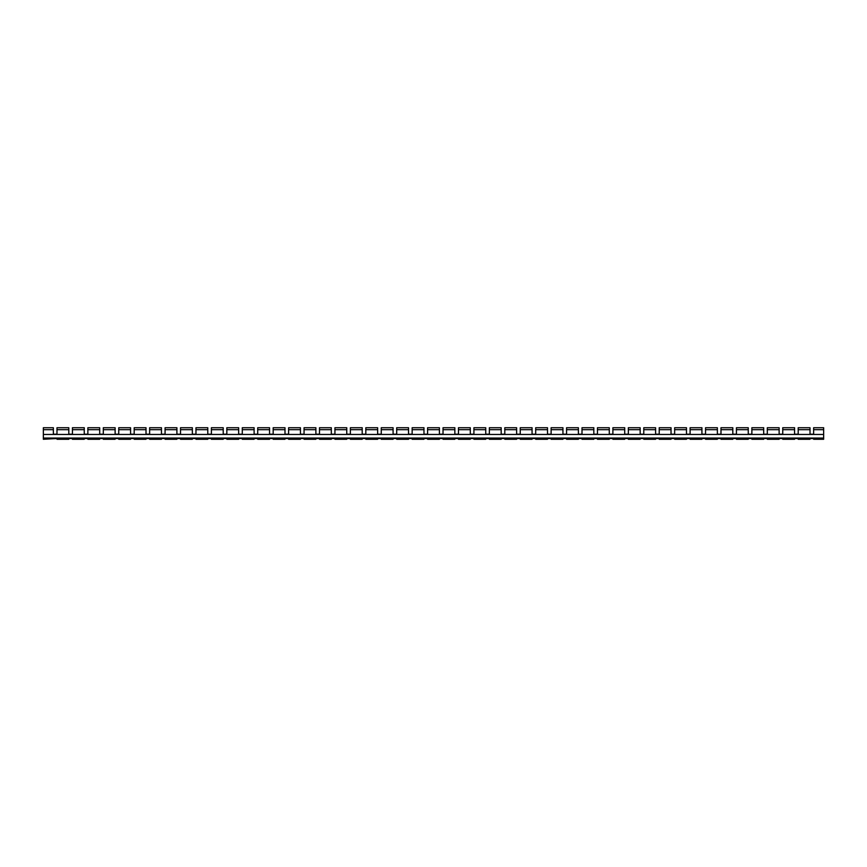 <?xml version="1.0" encoding="UTF-8"?>
<svg xmlns="http://www.w3.org/2000/svg" width="867" height="867" viewBox="0 0 867 867"><rect width="100%" height="100%" fill="white"/><g stroke="black" fill="none" stroke-linecap="round" stroke-linejoin="round"><path stroke-width="1.3" d="M798.193 433.478L798.193 434.194L794.573 434.194L794.573 433.478M813.636 433.478L813.636 434.194L810.016 434.194L810.016 433.478M782.749 433.478L782.749 434.194L779.13 434.194L779.13 433.478M767.306 433.478L767.306 434.194L763.697 434.194L763.697 433.478M751.873 433.478L751.873 434.194L748.254 434.194L748.254 433.478M736.43 433.478L736.43 434.194L732.81 434.194L732.81 433.478M720.986 433.478L720.986 434.194L717.367 434.194L717.367 433.478M705.543 433.478L705.543 434.194L701.923 434.194L701.923 433.478M690.099 433.478L690.099 434.194L686.48 434.194L686.48 433.478M674.656 433.478L674.656 434.194L671.036 434.194L671.036 433.478M659.213 433.478L659.213 434.194L655.604 434.194L655.604 433.478M643.78 433.478L643.78 434.194L640.16 434.194L640.16 433.478M628.337 433.478L628.337 434.194L624.717 434.194L624.717 433.478M612.893 433.478L612.893 434.194L609.273 434.194L609.273 433.478M597.45 433.478L597.45 434.194L593.83 434.194L593.83 433.478M582.006 433.478L582.006 434.194L578.387 434.194L578.387 433.478M566.563 433.478L566.563 434.194L562.943 434.194L562.943 433.478M551.119 433.478L551.119 434.194L547.5 434.194L547.5 433.478M535.687 433.478L535.687 434.194L532.067 434.194L532.067 433.478M520.243 433.478L520.243 434.194L516.624 434.194L516.624 433.478M504.8 433.478L504.8 434.194L501.18 434.194L501.18 433.478M489.356 433.478L489.356 434.194L485.737 434.194L485.737 433.478M473.913 433.478L473.913 434.194L470.293 434.194L470.293 433.478M458.47 433.478L458.47 434.194L454.85 434.194L454.85 433.478M443.026 433.478L443.026 434.194L439.406 434.194L439.406 433.478M427.594 433.478L427.594 434.194L423.974 434.194L423.974 433.478M412.15 433.478L412.15 434.194L408.53 434.194L408.53 433.478M396.707 433.478L396.707 434.194L393.087 434.194L393.087 433.478M381.263 433.478L381.263 434.194L377.644 434.194L377.644 433.478M365.82 433.478L365.82 434.194L362.2 434.194L362.2 433.478M350.376 433.478L350.376 434.194L346.757 434.194L346.757 433.478M334.933 433.478L334.933 434.194L331.313 434.194L331.313 433.478M319.5 433.478L319.5 434.194L315.881 434.194L315.881 433.478M304.057 433.478L304.057 434.194L300.437 434.194L300.437 433.478M288.613 433.478L288.613 434.194L284.994 434.194L284.994 433.478M273.17 433.478L273.17 434.194L269.55 434.194L269.55 433.478M257.727 433.478L257.727 434.194L254.107 434.194L254.107 433.478M242.283 433.478L242.283 434.194L238.663 434.194L238.663 433.478M226.84 433.478L226.84 434.194L223.22 434.194L223.22 433.478M211.396 433.478L211.396 434.194L207.787 434.194L207.787 433.478M195.964 433.478L195.964 434.194L192.344 434.194L192.344 433.478M180.52 433.478L180.52 434.194L176.901 434.194L176.901 433.478M165.077 433.478L165.077 434.194L161.457 434.194L161.457 433.478M149.633 433.478L149.633 434.194L146.014 434.194L146.014 433.478M134.19 433.478L134.19 434.194L130.57 434.194L130.57 433.478M118.746 433.478L118.746 434.194L115.127 434.194L115.127 433.478M103.303 433.478L103.303 434.194L99.694 434.194L99.694 433.478M87.87 433.478L87.87 434.194L84.251 434.194L84.251 433.478M72.427 433.478L72.427 434.194L68.807 434.194L68.807 433.478M56.984 433.478L56.984 434.194L53.364 434.194L53.364 433.478M823.65 429.685L813.636 429.685L813.636 427.734L823.65 427.734L823.65 439.266L813.636 439.266L813.636 438.539L810.016 438.539L810.016 439.266L798.193 439.266L798.193 438.539L794.573 438.539L794.573 439.266L782.749 439.266L782.749 438.539L779.13 438.539L779.13 439.266L767.306 439.266L767.306 438.539L763.697 438.539L763.697 439.266L751.873 439.266L751.873 438.539L748.254 438.539L748.254 439.266L736.43 439.266L736.43 438.539L732.81 438.539L732.81 439.266L720.986 439.266L720.986 438.539L717.367 438.539L717.367 439.266L705.543 439.266L705.543 438.539L701.923 438.539L701.923 439.266L690.099 439.266L690.099 438.539L686.48 438.539L686.48 439.266L674.656 439.266L674.656 438.539L671.036 438.539L671.036 439.266L659.213 439.266L659.213 438.539L655.604 438.539L655.604 439.266L643.78 439.266L643.78 438.539L640.16 438.539L640.16 439.266L628.337 439.266L628.337 438.539L624.717 438.539L624.717 439.266L612.893 439.266L612.893 438.539L609.273 438.539L609.273 439.266L597.45 439.266L597.45 438.539L593.83 438.539L593.83 439.266L582.006 439.266L582.006 438.539L578.387 438.539L578.387 439.266L566.563 439.266L566.563 438.539L562.943 438.539L562.943 439.266L551.119 439.266L551.119 438.539L547.5 438.539L547.5 439.266L535.687 439.266L535.687 438.539L532.067 438.539L532.067 439.266L520.243 439.266L520.243 438.539L516.624 438.539L516.624 439.266L504.8 439.266L504.8 438.539L501.18 438.539L501.18 439.266L489.356 439.266L489.356 438.539L485.737 438.539L485.737 439.266L473.913 439.266L473.913 438.539L470.293 438.539L470.293 439.266L458.47 439.266L458.47 438.539L454.85 438.539L454.85 439.266L443.026 439.266L443.026 438.539L439.406 438.539L439.406 439.266L427.594 439.266L427.594 438.539L423.974 438.539L423.974 439.266L412.15 439.266L412.15 438.539L408.53 438.539L408.53 439.266L396.707 439.266L396.707 438.539L393.087 438.539L393.087 439.266L381.263 439.266L381.263 438.539L377.644 438.539L377.644 439.266L365.82 439.266L365.82 438.539L362.2 438.539L362.2 439.266L350.376 439.266L350.376 438.539L346.757 438.539L346.757 439.266L334.933 439.266L334.933 438.539L331.313 438.539L331.313 439.266L319.5 439.266L319.5 438.539L315.881 438.539L315.881 439.266L304.057 439.266L304.057 438.539L300.437 438.539L300.437 439.266L288.613 439.266L288.613 438.539L284.994 438.539L284.994 439.266L273.17 439.266L273.17 438.539L269.55 438.539L269.55 439.266L257.727 439.266L257.727 438.539L254.107 438.539L254.107 439.266L242.283 439.266L242.283 438.539L238.663 438.539L238.663 439.266L226.84 439.266L226.84 438.539L223.22 438.539L223.22 439.266L211.396 439.266L211.396 438.539L207.787 438.539L207.787 439.266L195.964 439.266L195.964 438.539L192.344 438.539L192.344 439.266L180.52 439.266L180.52 438.539L176.901 438.539L176.901 439.266L165.077 439.266L165.077 438.539L161.457 438.539L161.457 439.266L149.633 439.266L149.633 438.539L146.014 438.539L146.014 439.266L134.19 439.266L134.19 438.539L130.57 438.539L130.57 439.266L118.746 439.266L118.746 438.539L115.127 438.539L115.127 439.266L103.303 439.266L103.303 438.539L99.694 438.539L99.694 439.266L87.87 439.266L87.87 438.539L84.251 438.539L84.251 439.266L72.427 439.266L72.427 438.539L68.807 438.539L68.807 439.266L56.984 439.266L56.984 438.539L43.35 439.266L43.35 427.734L53.364 427.734L53.364 434.194M84.251 434.194L84.251 429.685L72.427 429.685L72.427 434.194M99.694 434.194L99.694 429.685L87.87 429.685L87.87 434.194M115.127 434.194L115.127 429.685L103.303 429.685L103.303 434.194M130.57 434.194L130.57 429.685L118.746 429.685L118.746 434.194M146.014 434.194L146.014 429.685L134.19 429.685L134.19 434.194M161.457 434.194L161.457 429.685L149.633 429.685L149.633 434.194M176.901 434.194L176.901 429.685L165.077 429.685L165.077 434.194M192.344 434.194L192.344 429.685L180.52 429.685L180.52 434.194M207.787 434.194L207.787 429.685L195.964 429.685L195.964 434.194M223.22 434.194L223.22 429.685L211.396 429.685L211.396 434.194M238.663 434.194L238.663 429.685L226.84 429.685L226.84 434.194M254.107 434.194L254.107 429.685L242.283 429.685L242.283 434.194M269.55 434.194L269.55 429.685L257.727 429.685L257.727 434.194M284.994 434.194L284.994 429.685L273.17 429.685L273.17 434.194M300.437 434.194L300.437 429.685L288.613 429.685L288.613 434.194M315.881 434.194L315.881 429.685L304.057 429.685L304.057 434.194M331.313 434.194L331.313 429.685L319.5 429.685L319.5 434.194M346.757 434.194L346.757 429.685L334.933 429.685L334.933 434.194M362.2 434.194L362.2 429.685L350.376 429.685L350.376 434.194M377.644 434.194L377.644 429.685L365.82 429.685L365.82 434.194M393.087 434.194L393.087 429.685L381.263 429.685L381.263 434.194M408.53 434.194L408.53 429.685L396.707 429.685L396.707 434.194M423.974 434.194L423.974 429.685L412.15 429.685L412.15 434.194M439.406 434.194L439.406 429.685L427.594 429.685L427.594 434.194M454.85 434.194L454.85 429.685L443.026 429.685L443.026 434.194M470.293 434.194L470.293 429.685L458.47 429.685L458.47 434.194M485.737 434.194L485.737 429.685L473.913 429.685L473.913 434.194M501.18 434.194L501.18 429.685L489.356 429.685L489.356 434.194M516.624 434.194L516.624 429.685L504.8 429.685L504.8 434.194M532.067 434.194L532.067 429.685L520.243 429.685L520.243 434.194M547.5 434.194L547.5 429.685L535.687 429.685L535.687 434.194M562.943 434.194L562.943 429.685L551.119 429.685L551.119 434.194M578.387 434.194L578.387 429.685L566.563 429.685L566.563 434.194M593.83 434.194L593.83 429.685L582.006 429.685L582.006 434.194M609.273 434.194L609.273 429.685L597.45 429.685L597.45 434.194M624.717 434.194L624.717 429.685L612.893 429.685L612.893 434.194M640.16 434.194L640.16 429.685L628.337 429.685L628.337 434.194M655.604 434.194L655.604 429.685L643.78 429.685L643.78 434.194M671.036 434.194L671.036 429.685L659.213 429.685L659.213 434.194M686.48 434.194L686.48 429.685L674.656 429.685L674.656 434.194M701.923 434.194L701.923 429.685L690.099 429.685L690.099 434.194M717.367 434.194L717.367 429.685L705.543 429.685L705.543 434.194M732.81 434.194L732.81 429.685L720.986 429.685L720.986 434.194M748.254 434.194L748.254 429.685L736.43 429.685L736.43 434.194M763.697 434.194L763.697 429.685L751.873 429.685L751.873 434.194M779.13 434.194L779.13 429.685L767.306 429.685L767.306 434.194M794.573 434.194L794.573 429.685L782.749 429.685L782.749 434.194M810.016 434.194L810.016 429.685L798.193 429.685L798.193 434.194M813.636 429.685L813.636 434.194M68.807 434.194L68.807 429.685L56.984 429.685L56.984 434.194M68.807 429.685L68.807 427.734L56.984 427.734L56.984 429.685M810.016 429.685L810.016 427.734L798.193 427.734L798.193 429.685M794.573 429.685L794.573 427.734L782.749 427.734L782.749 429.685M779.13 429.685L779.13 427.734L767.306 427.734L767.306 429.685M763.697 429.685L763.697 427.734L751.873 427.734L751.873 429.685M748.254 429.685L748.254 427.734L736.43 427.734L736.43 429.685M732.81 429.685L732.81 427.734L720.986 427.734L720.986 429.685M717.367 429.685L717.367 427.734L705.543 427.734L705.543 429.685M701.923 429.685L701.923 427.734L690.099 427.734L690.099 429.685M686.48 429.685L686.48 427.734L674.656 427.734L674.656 429.685M671.036 429.685L671.036 427.734L659.213 427.734L659.213 429.685M655.604 429.685L655.604 427.734L643.78 427.734L643.78 429.685M640.16 429.685L640.16 427.734L628.337 427.734L628.337 429.685M624.717 429.685L624.717 427.734L612.893 427.734L612.893 429.685M609.273 429.685L609.273 427.734L597.45 427.734L597.45 429.685M593.83 429.685L593.83 427.734L582.006 427.734L582.006 429.685M578.387 429.685L578.387 427.734L566.563 427.734L566.563 429.685M562.943 429.685L562.943 427.734L551.119 427.734L551.119 429.685M547.5 429.685L547.5 427.734L535.687 427.734L535.687 429.685M532.067 429.685L532.067 427.734L520.243 427.734L520.243 429.685M516.624 429.685L516.624 427.734L504.8 427.734L504.8 429.685M501.18 429.685L501.18 427.734L489.356 427.734L489.356 429.685M485.737 429.685L485.737 427.734L473.913 427.734L473.913 429.685M470.293 429.685L470.293 427.734L458.47 427.734L458.47 429.685M454.85 429.685L454.85 427.734L443.026 427.734L443.026 429.685M439.406 429.685L439.406 427.734L427.594 427.734L427.594 429.685M423.974 429.685L423.974 427.734L412.15 427.734L412.15 429.685M408.53 429.685L408.53 427.734L396.707 427.734L396.707 429.685M393.087 429.685L393.087 427.734L381.263 427.734L381.263 429.685M377.644 429.685L377.644 427.734L365.82 427.734L365.82 429.685M362.2 429.685L362.2 427.734L350.376 427.734L350.376 429.685M346.757 429.685L346.757 427.734L334.933 427.734L334.933 429.685M331.313 429.685L331.313 427.734L319.5 427.734L319.5 429.685M315.881 429.685L315.881 427.734L304.057 427.734L304.057 429.685M300.437 429.685L300.437 427.734L288.613 427.734L288.613 429.685M284.994 429.685L284.994 427.734L273.17 427.734L273.17 429.685M269.55 429.685L269.55 427.734L257.727 427.734L257.727 429.685M254.107 429.685L254.107 427.734L242.283 427.734L242.283 429.685M238.663 429.685L238.663 427.734L226.84 427.734L226.84 429.685M223.22 429.685L223.22 427.734L211.396 427.734L211.396 429.685M207.787 429.685L207.787 427.734L195.964 427.734L195.964 429.685M192.344 429.685L192.344 427.734L180.52 427.734L180.52 429.685M176.901 429.685L176.901 427.734L165.077 427.734L165.077 429.685M161.457 429.685L161.457 427.734L149.633 427.734L149.633 429.685M146.014 429.685L146.014 427.734L134.19 427.734L134.19 429.685M130.57 429.685L130.57 427.734L118.746 427.734L118.746 429.685M115.127 429.685L115.127 427.734L103.303 427.734L103.303 429.685M99.694 429.685L99.694 427.734L87.87 427.734L87.87 429.685M84.251 429.685L84.251 427.734L72.427 427.734L72.427 429.685M823.65 438.063L43.35 438.063M823.65 434.443L43.35 434.443M53.364 429.685L43.35 429.685"/></g></svg>

